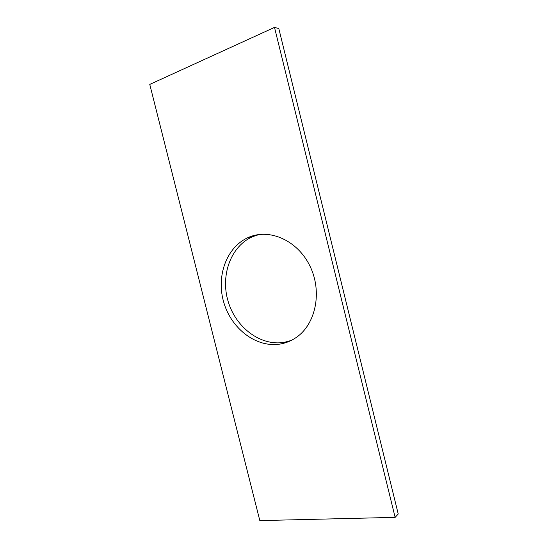 <?xml version="1.0" encoding="UTF-8"?>
<svg xmlns="http://www.w3.org/2000/svg" width="548" height="548" viewBox="0 0 548 548"><rect width="100%" height="100%" fill="white"/><g stroke="black" fill="none" stroke-linecap="round" stroke-linejoin="round"><path stroke-width="0.82" d="M395.142 517.367L274.507 27.4L149.768 84.413L259.821 520.6L395.142 517.367L398.232 513.997L278.802 28.544L274.507 27.4M291.2 340.459L284.453 342.295C260.834 346.507 235.88 327.67 228.18 301.551C220.234 275.507 230.715 246.052 252.779 236.613L259.231 234.489M280.508 343.986C256.765 348.206 231.667 329.177 223.906 302.839C215.891 276.576 226.386 246.888 248.552 237.38C269.513 228.071 297.674 240.421 309.997 266.157C322.532 291.762 315.758 324.293 296.221 337.479C291.378 340.808 286.145 342.98 280.508 343.986M252.779 236.613L248.552 237.38"/></g></svg>
